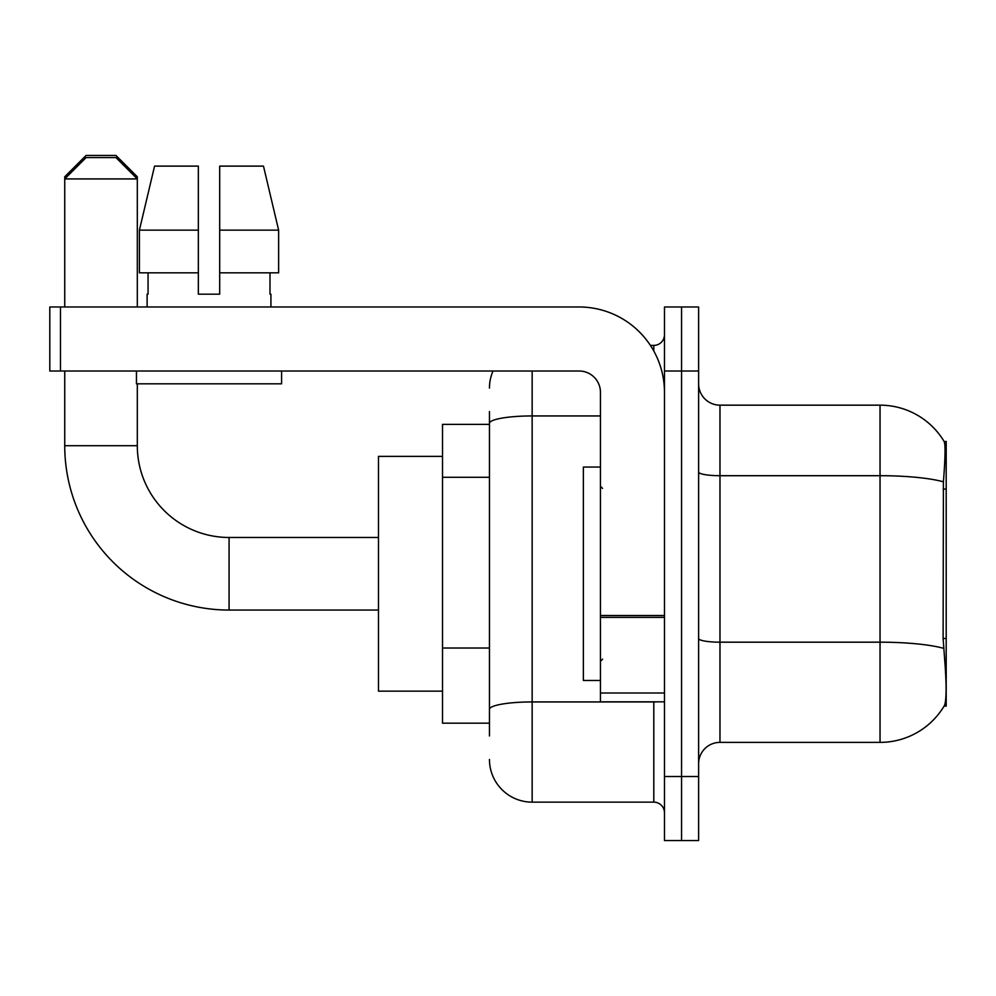 <?xml version="1.0" encoding="UTF-8"?>
<svg xmlns="http://www.w3.org/2000/svg" width="996" height="996" viewBox="0 0 996 996"><rect width="100%" height="100%" fill="white"/><g stroke="black" fill="none" stroke-linecap="round" stroke-linejoin="round"><path stroke-width="1.49" d="M946.2 706.089L944.096 706.089L944.482 705.454C946.623 699.889 946.623 683.742 944.482 656.999L943.112 638.461L943.411 481.815C945.254 458.596 945.54 445.224 944.258 441.701L946.2 441.44L946.2 706.089M489.459 464.472L489.459 411.56L489.459 424.371L442.51 424.371L442.51 723.171L489.459 723.171M698.619 763.72A21.339 21.339 0 0 1 719.971 742.381L880.041 742.381L880.041 405.16A74.7 74.7 0 0 1 944.096 441.44A74.7 74.7 0 0 0 880.041 405.16L719.971 405.16A21.339 21.339 0 0 1 698.619 383.821A21.339 21.339 0 0 0 719.971 405.16L719.971 742.381M944.482 705.454A74.7 74.7 0 0 1 880.041 742.381M681.55 776.519L681.55 840.549L698.619 840.549L698.619 776.519L681.55 776.519L681.55 840.549L664.469 840.549L664.469 776.519L681.55 776.519L681.55 371.01L681.55 776.519M664.469 776.519L664.469 306.98L681.55 306.98L681.55 371.01L681.55 306.98L698.619 306.98L698.619 776.519M944.258 441.701A74.7 74.7 0 0 0 880.041 405.16A74.7 74.7 0 0 1 944.258 441.701M489.459 735.969L489.459 411.56M532.15 371.01L532.15 802.141L653.799 802.141L653.799 701.819M650.4 345.4L653.799 345.4A10.67 10.67 0 0 0 664.469 334.731M489.459 716.759L489.459 660.821M664.469 812.811A10.67 10.67 0 0 0 653.799 802.141M489.459 388.079A42.691 42.691 0 0 1 493.032 371.01M532.15 802.141A42.691 42.691 0 0 1 489.459 759.45M219.693 294.181L198.341 294.181L219.693 294.181L198.341 294.181L219.693 294.181L219.693 166.12L263.479 166.12L278.631 230.151L278.631 272.829L219.693 272.829M198.341 230.151L198.341 272.829L198.341 230.151L139.403 230.151L154.567 166.12L139.403 230.151L154.567 166.12L198.341 166.12L198.341 294.181M600.451 467.049L583.37 467.049L583.37 680.48L600.451 680.48M378.48 610.05L229.08 610.05A164.34 164.34 0 0 1 64.74 445.71L64.74 371.01M229.08 610.05L229.08 537.479A91.769 91.769 0 0 1 137.311 445.71L137.311 383.821M64.74 306.98L64.74 178.919L86.079 157.58L115.959 157.58L137.311 178.919L64.74 178.919L64.74 176.79L86.079 155.451L115.959 155.451L137.311 176.79L135.17 176.79M137.311 306.98L137.311 176.79M442.51 456.38L378.48 456.38L378.48 691.149L442.51 691.149M66.869 176.79L64.74 176.79M664.469 701.819L600.451 701.819L600.451 615.516L664.469 615.516M664.469 392.349A85.37 85.37 0 0 0 579.099 306.98L60.47 306.98L60.47 371.01L579.099 371.01A21.339 21.339 0 0 1 600.451 392.349L600.451 615.516M60.47 371.01L49.8 371.01L49.8 306.98L60.47 306.98M147.122 294.181L148.055 294.181L147.122 294.181L147.122 306.98M270.912 294.181L269.991 294.181L270.912 294.181L270.912 306.98M269.991 272.829L269.991 294.181M148.055 294.181L148.055 272.829M136.452 371.01L136.452 383.821L281.582 383.821L281.582 371.01M198.341 272.829L139.403 272.829L139.403 230.151M278.631 272.829L278.631 230.151L219.693 230.151M278.631 230.151L263.479 166.12L278.631 230.151M946.2 489.061L943.112 489.061M946.2 638.461L943.112 638.461M489.459 477.283L442.51 477.283M489.459 648.023L442.51 648.023M943.411 481.815A74.7 12.973 180 0 0 880.041 475.702L719.971 475.702A21.339 3.71 0 0 1 698.619 472.004M943.635 648.346A74.7 12.973 180 0 0 880.041 642.183L719.971 642.183A21.339 3.71 0 0 1 698.619 638.473M698.619 371.01L664.469 371.01M657.509 701.819A10.67 1.855 0 0 1 653.799 701.943L532.15 701.943A42.691 7.408 180 0 0 489.459 709.351M489.459 423.362A42.691 7.408 180 0 1 532.15 415.942L600.451 415.942M653.799 351.028L653.799 345.4M64.74 445.71L137.311 445.71M664.469 617.371L600.451 617.371M600.451 693.004L664.469 693.004M602.58 488.401L600.451 486.26M602.58 659.14L600.451 661.269M378.48 537.479L229.08 537.479"/></g></svg>
